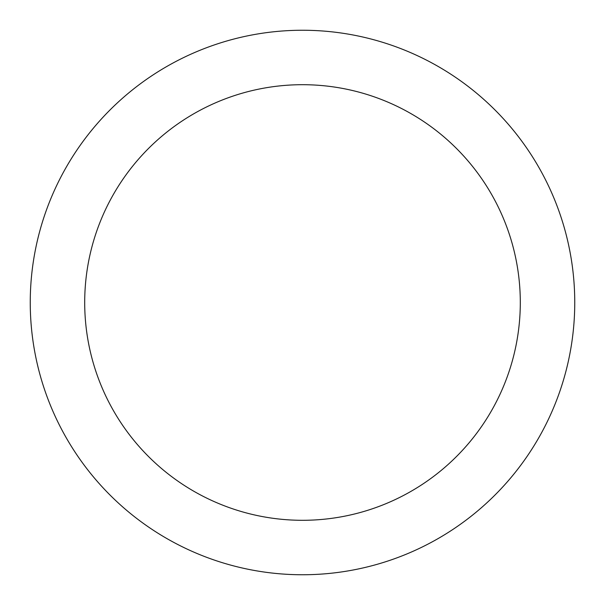 <?xml version="1.0" encoding="UTF-8"?>
<svg xmlns="http://www.w3.org/2000/svg" width="605" height="605" viewBox="0 0 605 605"><rect width="100%" height="100%" fill="white"/><g stroke="black" fill="none" stroke-linecap="round" stroke-linejoin="round"><path stroke-width="0.91" d="M520.3 302.5A217.8 217.8 0 0 0 302.5 84.7A217.8 217.8 0 0 0 84.7 302.5A217.8 217.8 0 0 0 302.5 520.3A217.8 217.8 0 0 0 520.3 302.5M574.75 302.5A272.25 272.25 0 0 0 302.5 30.25A272.25 272.25 0 0 0 30.25 302.5A272.25 272.25 0 0 0 302.5 574.75A272.25 272.25 0 0 0 574.75 302.5"/></g></svg>
